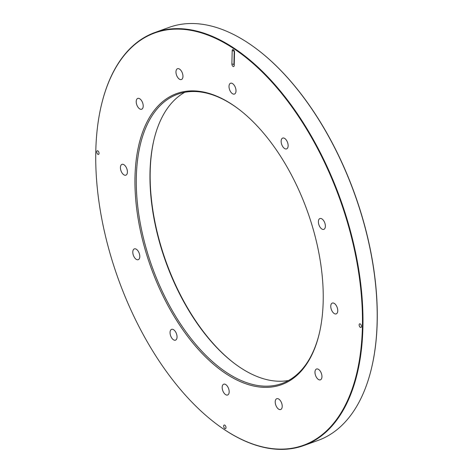 <?xml version="1.0" encoding="UTF-8"?>
<svg xmlns="http://www.w3.org/2000/svg" width="473" height="473" viewBox="0 0 473 473"><rect width="100%" height="100%" fill="white"/><g stroke="black" fill="none" stroke-linecap="round" stroke-linejoin="round"><path stroke-width="0.71" d="M225.993 427.61A1.916 1.029 70.2 0 1 224.793 428.508A1.916 1.029 70.2 0 1 223.664 426.072A1.916 1.029 70.2 0 1 224.864 425.174A1.916 1.029 70.2 0 1 225.993 427.61M233.922 64.405L234.212 65.493L234.513 52.154A1.916 1.029 70.2 0 0 233.39 49.73A1.916 1.029 70.2 0 0 232.184 50.617L231.882 63.956A1.916 1.029 70.2 0 0 233.012 66.403A1.916 1.029 70.2 0 0 234.212 65.493L233.922 64.411L231.882 63.956L233.922 64.405L234.23 51.078M232.391 93.648A5.747 3.086 70.2 0 1 229.139 87.984A5.747 3.086 70.2 0 1 230.558 83.242A5.747 3.086 70.2 0 1 235.412 87.6A5.747 3.086 70.2 0 1 234.454 94.056A5.747 3.086 70.2 0 1 232.391 93.648M181.112 79.612A5.747 3.086 70.2 0 1 176.459 74.905A5.747 3.086 70.2 0 1 177.511 68.721A5.747 3.086 70.2 0 1 182.365 73.084A5.747 3.086 70.2 0 1 181.407 79.535A5.747 3.086 70.2 0 1 181.112 79.612M142.686 108.317A5.747 3.086 70.2 0 1 141.663 109.228A5.747 3.086 70.2 0 1 136.809 104.87A5.747 3.086 70.2 0 1 137.767 98.414A5.747 3.086 70.2 0 1 142.142 101.66A5.747 3.086 70.2 0 1 142.686 108.317M127.414 172.071A5.747 3.086 70.2 0 1 125.865 175.176A5.747 3.086 70.2 0 1 121.011 170.812A5.747 3.086 70.2 0 1 121.969 164.362A5.747 3.086 70.2 0 1 125.611 166.366A5.747 3.086 70.2 0 1 127.414 172.071M139.381 253.788A5.747 3.086 70.2 0 1 138.246 259.701A5.747 3.086 70.2 0 1 133.392 255.343A5.747 3.086 70.2 0 1 134.35 248.887A5.747 3.086 70.2 0 1 139.381 253.788M175.394 331.579A5.747 3.086 70.2 0 1 175.495 340.164A5.747 3.086 70.2 0 1 170.641 335.806A5.747 3.086 70.2 0 1 171.598 329.35A5.747 3.086 70.2 0 1 175.394 331.579M225.787 384.596A5.747 3.086 70.2 0 1 229.038 390.255A5.747 3.086 70.2 0 1 227.625 395.002A5.747 3.086 70.2 0 1 222.771 390.645A5.747 3.086 70.2 0 1 223.729 384.188A5.747 3.086 70.2 0 1 225.787 384.596M277.072 398.627A5.747 3.086 70.2 0 1 281.719 403.339A5.747 3.086 70.2 0 1 280.666 409.523A5.747 3.086 70.2 0 1 275.812 405.16A5.747 3.086 70.2 0 1 276.77 398.709A5.747 3.086 70.2 0 1 277.072 398.627M315.491 369.927A5.747 3.086 70.2 0 1 316.514 369.017A5.747 3.086 70.2 0 1 321.368 373.374A5.747 3.086 70.2 0 1 320.41 379.831A5.747 3.086 70.2 0 1 316.035 376.585A5.747 3.086 70.2 0 1 315.491 369.927M330.769 306.173A5.747 3.086 70.2 0 1 332.312 303.069A5.747 3.086 70.2 0 1 337.166 307.432A5.747 3.086 70.2 0 1 336.208 313.883A5.747 3.086 70.2 0 1 332.566 311.878A5.747 3.086 70.2 0 1 330.769 306.173M318.796 224.45A5.747 3.086 70.2 0 1 319.931 218.538A5.747 3.086 70.2 0 1 324.785 222.901A5.747 3.086 70.2 0 1 323.828 229.358A5.747 3.086 70.2 0 1 318.796 224.45M282.789 146.665A5.747 3.086 70.2 0 1 282.683 138.075A5.747 3.086 70.2 0 1 287.537 142.438A5.747 3.086 70.2 0 1 286.579 148.894A5.747 3.086 70.2 0 1 282.789 146.665M233.42 48.4A219.153 117.747 -109.8 0 0 101.263 105.621A219.153 117.747 -109.8 0 0 215.765 423.471A219.153 117.747 -109.8 0 0 362.17 333.424A219.153 117.747 -109.8 0 0 233.42 48.4M232.142 104.48A154.706 83.124 70.2 0 1 238.493 108.985A154.706 83.124 70.2 0 1 319.328 333.364A154.706 83.124 70.2 0 1 210.03 361.206A154.706 83.124 70.2 0 1 135.591 165.769A154.706 83.124 70.2 0 1 232.142 104.48M97.846 154.263A1.916 1.029 70.2 0 1 96.717 151.833A1.916 1.029 70.2 0 1 97.917 150.928A1.916 1.029 70.2 0 1 99.046 153.364A1.916 1.029 70.2 0 1 97.846 154.263M360.337 323.975A1.916 1.029 70.2 0 1 361.461 326.411A1.916 1.029 70.2 0 1 360.26 327.31A1.916 1.029 70.2 0 1 359.131 324.874A1.916 1.029 70.2 0 1 360.337 323.975M153.956 139.831A154.706 83.124 -109.8 0 0 234.531 363.518M101.305 105.449A219.531 117.954 70.2 0 1 101.346 105.278A219.531 117.954 70.2 0 1 154.99 32.471A219.531 117.954 70.2 0 1 233.727 47.956A219.531 117.954 70.2 0 1 357.83 264.271A219.531 117.954 70.2 0 1 303.796 445.554A219.531 117.954 70.2 0 1 216.049 423.684A219.531 117.954 70.2 0 1 215.907 423.577M303.796 445.554L318.01 440.434A219.531 117.954 -109.8 0 0 371.654 367.627A219.531 117.954 -109.8 0 0 256.951 49.222A219.531 117.954 -109.8 0 0 247.941 42.836A219.531 117.954 -109.8 0 0 169.204 27.351L154.99 32.471M288.595 380.469A153.749 82.609 70.2 0 1 240.497 367.722A153.749 82.609 70.2 0 1 234.182 363.252A153.749 82.609 70.2 0 1 153.849 140.256A153.749 82.609 70.2 0 1 184.783 92.294M238.847 109.251A153.749 82.609 -109.8 0 0 232.887 105.041A153.749 82.609 -109.8 0 0 177.742 94.198A153.749 82.609 -109.8 0 0 139.896 221.157A153.749 82.609 -109.8 0 0 226.815 372.653A153.749 82.609 -109.8 0 0 281.955 383.497A153.749 82.609 -109.8 0 0 319.429 332.933M257.093 49.328A219.153 117.747 70.2 0 1 257.235 49.434A219.153 117.747 70.2 0 1 371.737 367.285A219.153 117.747 70.2 0 1 371.695 367.456M234.23 51.066L232.184 50.617C233.863 50.794 234.643 51.309 234.513 52.154M371.737 367.285L371.654 367.627M101.263 105.621L101.346 105.278"/></g></svg>
